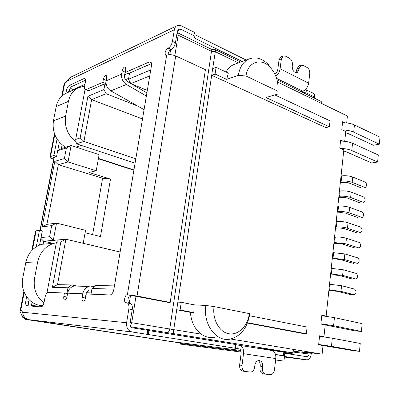 <?xml version="1.0" encoding="UTF-8"?>
<svg xmlns="http://www.w3.org/2000/svg" width="400" height="400" viewBox="0 0 400 400"><rect width="100%" height="100%" fill="white"/><g stroke="black" fill="none" stroke-linecap="round" stroke-linejoin="round"><path stroke-width="0.6" d="M313.955 94.325L315.045 94.865L314.645 98.27M277.525 81.995L321.91 103.615L321.19 101.475L320.83 101.3M275.635 359.97L283.945 361.11L285.025 351.85L290.98 352.575C292.46 352.545 293.395 351.51 293.78 349.465L230.69 339.005M285.025 351.85L266.655 349.1L255.915 347.955M312.85 353.065L311.66 353.37L301.99 351.78L322.105 354.165L293.78 349.465M135.07 163.22L76.435 143.795L83.93 141.415L91.64 99.64L106.155 93.71L103.915 89.575L87.925 96.295L80.18 137.95L75.695 139.425L85.03 89.57M103.915 89.575L104.975 83.715M127.53 73.475L124.59 74.75M106.01 82.805L105.73 82.925M129.575 73.08L128.495 79.245L130.815 83.63L149.75 75.89M150.76 69.895L128.495 79.245M114.44 285.905L95.79 285.49L91.995 288.48L113.9 289.125M91.995 288.48L91.005 294.16M66.925 293.48L67.96 287.775L71.635 284.95L57.495 284.635L52.41 287.315L67.96 287.775M46.965 292.93L56.455 242.235L60.86 241.86L52.41 287.315M57.705 150.705L66.405 147.965L64.395 158.55L54.79 161.34L42.195 226.86L51.685 225.64L49.585 236.725L41.03 237.585M80.18 137.95L83.93 141.415L135.805 158.845M56.455 242.235L58.495 239.885L65.88 239.215L120.14 252.01M57.745 150.485L61.39 148.57L71.13 145.48L99.11 154.655L96.23 170.73L88.985 172.48L110.51 179.09L102.605 178.205L58.315 164.675L54.79 161.34M85.105 232.76L100.475 236.55L110.51 179.09M98.375 158.77L133.885 170.265M275.555 354.655L279.815 355.285M283.945 361.11L275.65 359.87M280.24 351.67L280.31 351.09M205.905 305.475C202.76 324.445 216.45 342.55 230.48 339.05C241 336.045 247.41 327.755 249.705 314.175L249.335 313.6L214.05 306.57L205.905 305.475L194.115 304.83L181.25 302.3L177.85 302.13L173.755 329.565C173.575 332.065 173.34 333.39 173.055 333.54L290.98 352.575M266.655 349.1L266.585 349.665M276.45 350.62L276.4 351.055M72.5 90.395L72.595 89.885L70.465 87.96M61.39 148.57L62.1 144.855M84.965 84.3L72.595 89.885L73.16 90.1M75.695 139.425L76.435 143.795M142.51 118.97L91.64 99.64L87.925 96.295M128.655 78.34L125.48 79.68M107.345 87.33L105.27 83.59M91.22 292.935L86.5 292.745M57.495 284.635L65.88 239.215L60.86 241.86M30.36 306.065L31.425 305.505L42.225 306.37M43.135 244.19L43.7 241.22L40.87 238.42M31.425 305.505L32.06 302.165M49.585 236.725L53.275 240.355L43.7 241.22L53.085 243.365M83.215 243.305L85.545 230.325L56.52 223.095L53.275 240.355L57.28 241.285M42.195 226.86L46.915 224.375L56.52 223.095L51.685 225.64M46.915 224.375L58.315 164.675L68.025 161.96L96.23 170.73M64.395 158.55L68.025 161.96L71.13 145.48L66.405 147.965M177.85 302.13L211.69 75.27L215.08 74.035L226.67 79.385L228.34 73.095L216.075 67.33L212.685 68.6L215.6 49.78C213.135 49.7 211.585 49.445 210.95 49.025L210.63 48.87M92.62 234.61L102.605 178.205M181.25 302.3L180.11 310.01L176.705 309.785L190.37 312.35C191.225 321.99 194.82 329.245 201.16 334.11C205.475 337.135 210.065 338.205 214.935 337.32M322.105 354.165L323.02 345.565L318.635 344.79L319.605 335.78L323.97 336.6L325.21 324.935L320.865 324.05L321.825 315.145L326.15 316.08L323.585 315.925M343.125 141.185L340.65 140.065L339.785 148.105L343.815 149.875L326.15 316.08M344.72 141.335L345.77 131.465L341.775 129.605L342.63 121.655L345.01 122.79M346.675 122.94L347.41 116.035L321.91 103.615M212.685 68.6L211.69 75.27L325.83 127.62L329.395 126.825L330.055 120.89L274.835 94.94M247.435 323.065L302.695 333.435L306.35 333.765L247.575 322.705M137.64 106.035L106.155 93.71M130.815 83.63L147.31 90.42M71.635 284.95L77.82 286.145M235.3 64.015L233.77 64.575C230.57 65.995 227.99 68.475 226.02 72.005M180.11 310.01L193.81 312.59L190.37 312.35M226.67 79.385L238.355 75.33L246.01 76.015L277.865 91.18L277.92 94.035L265.99 97.545L329.395 126.825M306.35 333.765L307.095 327.065L249.475 315.725M194.115 304.83L193.81 312.59M216.075 67.33L215.08 74.035M246.01 76.015C247.615 62.005 260.97 57.42 269.905 67.01C275.925 73.605 278.59 81.52 277.915 90.755L277.865 91.18M214.05 306.57C212.185 319.395 219.34 332.27 228.9 333.76C238.44 335.445 247.84 325.875 249.335 313.6M277.92 94.035L278.07 86.915M273.65 71.84L268.105 64.26C261.865 58.265 255.47 56.51 248.925 58.99C243.22 61.695 239.7 67.14 238.355 75.33M323.97 336.6L319.56 336.195M340.475 181.265L341.19 181.165C345.115 180.785 348.78 181.18 352.18 182.345L352.73 177.03L365.13 182.1C366.975 183.975 367.055 185.735 365.375 187.385L365.025 187.43M352.18 182.345L364.61 187.34M352.73 177.03C349.33 175.845 345.675 175.455 341.75 175.86L341.04 175.965M361.005 187.79L348.575 182.83L344.2 182.36L340.31 182.82M338.87 196.365L339.585 196.28C343.52 195.975 347.2 196.38 350.625 197.5L351.175 192.135L363.66 196.98C365.525 198.86 365.595 200.635 363.87 202.305L363.495 202.34M350.625 197.5L363.135 202.265M351.175 192.135C347.76 191 344.085 190.6 340.155 190.93L339.44 191.02M359.52 202.64L347.01 197.91L342.615 197.425L338.72 197.805M337.255 211.605L337.97 211.535C341.91 211.305 345.61 211.72 349.055 212.79L349.61 207.38L362.175 211.99C364.065 213.875 364.125 215.66 362.35 217.355L361.945 217.39M349.055 212.79L361.645 217.32M349.61 207.38C346.17 206.29 342.48 205.88 338.54 206.135L337.825 206.21M358.02 217.62L345.435 213.125L341.02 212.62L337.115 212.92M335.62 226.98L336.335 226.93C340.29 226.77 344 227.205 347.47 228.22L348.03 222.76L360.675 227.135C362.59 229.025 362.64 230.825 360.82 232.54L360.385 232.565M347.47 228.22L360.145 232.51M348.03 222.76C344.57 221.725 340.865 221.295 336.915 221.48L336.195 221.535M356.51 232.735L343.84 228.475L339.405 227.96L335.49 228.175M333.97 242.495L345.87 243.795L346.435 238.28L359.165 242.415C361.1 244.31 361.14 246.125 359.27 247.865L358.81 247.88M345.87 243.795L358.625 247.84M346.435 238.28C342.955 237.295 339.23 236.855 335.27 236.965L334.555 237.005M354.985 247.985L342.23 243.965L337.78 243.43L333.855 243.57M328.935 289.9L340.98 291.37L341.56 285.705L354.545 289.085C356.56 291 356.555 292.86 354.535 294.67L350.86 294.57M340.98 291.37L353.995 294.66M341.56 285.705L329.535 284.255M350.33 294.56L337.32 291.285L328.86 290.585M330.625 273.955L342.625 275.365L343.2 269.75L356.1 273.385C358.085 275.295 358.095 277.14 356.13 278.925L355.61 278.925M342.625 275.365L355.555 278.91M343.2 269.75L331.22 268.36M351.895 278.895L338.97 275.37L330.54 274.77M332.305 258.155L344.255 259.505L344.825 253.945L357.64 257.83C359.6 259.73 359.625 261.565 357.705 263.325L357.215 263.335M344.255 259.505L357.095 263.305M344.825 253.945L332.895 252.61M353.445 263.37L340.61 259.595L336.14 259.045L332.205 259.1M318.64 344.77L353.345 350.68L359.49 351.345L360.24 343.475L332.29 338.195L319.55 336.29M318.67 344.455L331.445 346.35L359.49 351.345M324.09 324.71L355.27 330.935L361.395 331.42L362.14 323.64L334.425 317.65L321.765 315.71M320.895 323.785L333.59 325.71L361.395 331.42M43.95 302.92C36.19 296.87 33.07 288.59 34.59 278.085L37.685 261.935C39.945 252.33 45.36 246.12 53.93 243.295L56.355 242.76M49.52 243.66L41.775 244.3C33.37 247.045 28.055 253.065 25.83 262.37L22.78 278.015C20.05 290.615 28.565 303.82 40.15 305.435L42.66 305.86M76.15 142.105C67.745 135.345 64.235 126.655 65.63 116.035L68.445 101.35C69.815 94.93 73.125 90.4 78.365 87.755L84.62 86.15M345.635 132.745L347.75 133.36L373.38 145.26L379.33 144.17L380 137.195L354.44 124.93C351.24 123.495 347.265 122.755 342.515 122.71M342.465 129.925C346.965 130.07 350.705 130.805 353.69 132.13L379.33 144.17M340.41 148.375C344.955 148.555 348.745 149.28 351.78 150.55L377.62 162.025L378.295 154.975L352.535 143.275C349.31 141.905 345.315 141.17 340.54 141.075M377.62 162.025L371.655 162.97L345.82 151.63L343.69 151.035M66.635 93.035L65.965 93.34C60.81 95.935 57.555 100.35 56.2 106.59L53.42 120.85C52.045 132.15 56.08 140.955 65.515 147.26M98.435 158.425L133.94 169.925M274.91 352.96L275.16 350.855L283.815 352.245L283.415 355.68L284.405 355.855L278.665 355.14M283.415 355.68L275.5 354.445M239.61 365.07C239.425 368.445 240.53 370.46 242.93 371.11L245.325 371.505C242.925 370.85 241.815 368.825 242 365.44L239.61 365.07L241.12 353.36C241.305 351.215 240.775 349.74 239.53 348.935L132.115 331.98C128.06 330.84 126.22 327.755 126.605 322.725L128.84 308.99C129.22 306.05 128.755 304.06 127.445 303.015L125.53 302.525C123.39 301.375 125.05 294.41 127.39 294.71L137.04 296.01L175.725 55.945C172.3 54.58 169.285 54.315 166.67 55.165L165.585 55.11C164.58 52.755 165.315 50.475 167.805 48.265L168.34 48.025C170.355 46.83 171.72 44.61 172.435 41.37L174.33 29.75C174.68 27.8 175.58 26.445 177.02 25.685L179.12 25.245L181.37 25.845L194.435 32.34L195.075 34.755L246.125 60.025M21.495 310.615L20.695 310.49L21.6 310.675L22.665 312.25C22.975 316.02 24.96 318.485 28.615 319.64L171.825 341.59L240.805 350.475M305.41 89.58L313.03 93.135L314.02 94.405L313.76 96.62L306.03 92.825L306.385 89.845M292.345 352.19L292.18 353.635L284.955 352.475M284.89 353.015L291.985 353.89L292.18 353.635M128.84 308.99L132.24 309.6L130.025 323.29C129.835 325.795 130.75 327.335 132.77 327.91L147.795 330.32L147.165 334.335M147.795 330.32L148.865 330.6L148.24 334.58M148.865 330.6L235.34 344.47L234.865 348.1M235.475 348.21L235.95 344.58L235.34 344.47M235.94 344.66L240.575 345.5C242.865 346.98 243.84 349.71 243.51 353.68L275.805 358.565C276.08 354.735 275.05 352.095 272.705 350.645L271.47 350.265M242 365.44L243.51 353.68M275.805 358.565L274.455 369.89C273.995 372.62 272.78 374.23 270.815 374.725L265.6 374.155C263.31 373.52 262.25 371.55 262.415 368.24L260 367.87L260.22 366.075C260.43 363.56 259.75 361.73 258.18 360.58M272.26 350.45L272.72 350.655M275.16 350.855L272.735 350.515M284.405 355.855L284.805 352.425L283.815 352.245M304.005 90.65L303.77 92.62L306.03 92.825M303.77 92.62L303.27 92.705M301.22 91.7L302.735 91.21C305.87 89.925 307.835 87.255 308.625 83.195L280.105 68.8C279.58 71.94 278.165 74.435 275.86 76.295M295.735 72.72L296.68 70.425L296.865 68.92L299.215 68.155L301.04 65.225L303.125 65.39L307.005 67.42C308.975 68.74 309.895 70.805 309.765 73.615L308.625 83.195M280.105 68.8L281.375 58.925L283.225 55.98L280.89 56.805L279.045 59.74L277.77 69.58C277.375 71.67 276.395 73.145 274.84 74.005M242.18 61.48L194.555 38.095L195.075 34.755M194.555 38.095L193.91 35.7L194.435 32.34M168.34 48.025L171.34 49.42C173.36 48.235 174.725 46.03 175.435 42.8L177.315 31.21L178.665 29.17L180.825 29.25L193.91 35.7M177.02 25.685L70.675 77.2L64.675 83.49L64.25 83.215L64.795 83.455M314.715 96.455L314.02 94.405M54.78 134.56L50.52 156.54L53.88 155.515L57.055 139.045M65.855 93.39L66.4 90.58C67.01 87.995 67.965 86.285 69.27 85.45L83.99 78.59L84.955 78.615C85.545 79.125 85.7 80.22 85.415 81.9L84.6 86.265C84.31 87.97 84.47 89.085 85.08 89.61L86.04 89.65L102.835 82.3L103.39 79.26C104.135 76.545 105.115 75.295 106.33 75.51L106.69 77.79L106.135 80.855C105.69 85.15 107.255 88.485 110.825 90.87L126.42 84.465C122.78 81.975 121.185 78.51 121.63 74.075L122.19 70.91C122.985 68.045 124.05 66.735 125.38 66.98L125.78 69.32L125.22 72.505L149.295 61.97L150.77 62.045C151.505 62.67 151.735 63.89 151.465 65.7L113.87 289.305C113.095 292.81 111.78 294.695 109.92 294.97L86.285 293.96L85.645 297.6C84.995 300.22 84.06 301.36 82.835 301.01C82.105 300.415 81.87 299.215 82.135 297.42L82.77 293.81C83.645 289.905 85.79 287.445 89.21 286.425L73.98 286.045C70.63 287.03 68.525 289.4 67.665 293.165L67.035 296.645C66.415 299.13 65.55 300.225 64.44 299.92C63.765 299.365 63.56 298.215 63.825 296.48L64.45 293.025L48.17 292.33C46.785 292.575 45.745 294.19 45.055 297.18L44.125 302.14C43.425 305.145 42.395 306.745 41.035 306.94L26.55 305.655C25.685 304.925 25.455 303.33 25.855 300.885L26.64 296.805M36.29 246.75L39.475 230.24L35.605 230.96L31.825 250.46M132.24 309.6C132.615 306.67 132.145 304.685 130.825 303.64L129.99 303.36M265.6 374.155L263.18 373.76C260.89 373.13 259.83 371.165 260 367.87M313.76 96.62L314.59 97.51L314.195 98.05M280.89 56.805L281.165 56.71M296.865 68.92L298.99 65.895M283.225 55.98L285.475 56.15L289.53 58.27C291.585 59.64 292.54 61.76 292.4 64.63L292.21 66.15C292.405 70.645 294.055 72.8 297.17 72.625L299.03 69.665L296.68 70.425M85.555 80.2L71.925 86.47C70.615 87.305 69.66 89.01 69.05 91.59L68.975 91.98M59.35 142.135L56.62 156.37L53.88 155.515M50.52 156.54L49.915 157.145C50.125 157.745 51.245 158.375 53.285 159.025L53.69 159.15M53.845 158.35L52.935 157.69L53.245 157.39L56.62 156.37M171.34 49.42L170.8 49.66C169.21 50.68 168.285 52.39 168.025 54.79M175.725 55.945L205.42 69.655L170.185 302.45L167.95 302.33L130.755 295.36C128.405 295.06 126.755 302 128.905 303.15M180.415 342.985L25.655 319.395L22.755 317.405L20.005 311.445L20.695 310.49L24.2 292.4M39.475 230.24L42.31 230.92L39.6 245.05M29.105 299.72L28.785 301.38C28.42 303.565 28.585 305.1 29.285 305.975M64.45 293.025L67.555 293.595L66.89 297.28M91.75 289.87L89.84 289.96C87.775 290.57 86.48 292.05 85.955 294.4L85.215 299.115M125.22 72.505L128.1 73.72L151.525 63.59M125.59 70.395L124.5 75.275C124.235 77.925 125.19 80 127.365 81.495L130.725 83.46M106.33 79.785L105.64 83.43L102.835 82.3M85.46 89.755L88.785 90.715L105.64 83.43M245.325 371.505L250.83 372.1C252.875 371.585 254.145 369.94 254.63 367.17L254.855 365.355C255.335 362.63 256.565 361.01 258.55 360.495C261.365 360.565 262.73 362.545 262.635 366.44L262.415 368.24M299.215 68.155L299.03 69.665M21.965 315.82L23.77 316.045M170.185 302.45L137.04 296.01M22.755 317.405L24.04 317.555L23.78 316.065M94.7 286.35L91.15 286.225M144.07 109.67L110.825 90.87M126.42 84.465L146.365 96.045M25.655 319.395L26.945 319.55L24.04 317.555L24.2 316.72M26.945 319.55L180.45 342.955M131.49 83.905L146.89 92.905M309.175 353.075L309.075 353.97C308.83 355.55 308.155 356.48 307.065 356.75L284.86 353.28M311.285 353.325L311.18 354.315C310.68 357.48 309.335 359.335 307.14 359.88L284.485 356.49M241.16 352.075L180.005 344.035L179.965 343.36L241.055 351.31M180.71 342.735L179.965 343.36M130.91 326.825L173.055 333.54M40.215 230.42L54.345 157.055M170.59 49.77L169.79 54.66M130.545 295.375L129.245 303.345M201.16 334.11L169.745 329.005C169.255 331.34 168.32 332.555 166.94 332.635M174.85 55.585L178.15 35.14L211.49 51.325L169.745 329.005L131.725 322.705L130.32 325.865M177.38 32.65L178.15 35.14L176.755 34.645M130.16 322.455L131.725 322.705L136.015 296.14M238.325 62.9L215.215 51.64L211.49 51.325L210.95 49.025L177.095 32.54M311.66 353.37L293.235 351.175M341.19 181.165L341.75 175.86M339.585 196.28L340.155 190.93M337.97 211.535L338.54 206.135M336.335 226.93L336.915 221.48M334.69 242.46L335.27 236.965M329.655 289.915L330.255 284.265M331.35 273.955L331.94 268.355M333.025 258.135L333.615 252.585M331.445 346.35L332.29 338.195M333.59 325.71L334.425 317.65M25.83 262.37L37.685 261.935M34.59 278.085L22.78 278.015M40.15 305.435L42.805 305.645M56.2 106.59L68.445 101.35M65.63 116.035L53.42 120.85M353.69 132.13L354.44 124.93M352.535 143.275L351.78 150.55M76.05 147.095L81.395 145.435M132.115 331.98L28.615 319.64M126.605 322.725L22.665 312.25M238.185 344.975L237.715 348.585M279.045 59.74L281.375 58.925M175.435 42.8L172.435 41.37M67.31 81.015L174.33 29.75M106.135 80.855L121.63 74.075M82.77 293.81L67.665 293.165M36.165 230.64L32.45 249.81M130.755 295.36L127.39 294.71L166.67 55.165M64.675 83.49L62.305 95.725M276.605 78.38L302.735 91.21M177.38 30.88L180.825 29.25M69.27 85.45L71.925 86.47M69.05 91.59L66.4 90.58M170.8 49.66L167.805 48.265M28.785 301.38L25.855 300.885M66.93 297.04L63.825 296.48M85.325 298L82.135 297.42M151.35 62.88L149.295 61.97M122.19 70.91L125.055 72.12M106.19 80.395L103.39 79.26M86.04 89.65L88.785 90.715M85.335 79.125L83.99 78.59M262.635 366.44L260.22 366.075M309.075 353.97L292.6 351.985M306.275 359.87L284.42 357.025M39.97 230.36L54.075 157.14M215.605 49.8L240.63 62.05M277.035 79.865L321.19 101.475M269.905 67.01L268.105 64.26M277.915 90.755L277.98 93.51M248.925 58.99L233.77 64.575M53.93 243.295L41.775 244.3M78.365 87.755L65.965 93.34M127.445 303.015L130.825 303.64M314.73 96.305L314.59 97.51M272.705 350.645L240.575 345.5M49.97 156.875L54.46 133.705M61.725 96.245L64.235 83.29M165.935 55.27L165.585 55.11M20.1 310.94L23.86 291.54M26.55 305.655L27.67 305.845M65 300.02L64.44 299.92M73.98 286.045L89.21 286.425M83.475 301.125L82.835 301.01M298.69 65.995L301.04 65.225M296.84 72.73L297.17 72.625M305.075 356.5L307.065 356.75"/></g></svg>

